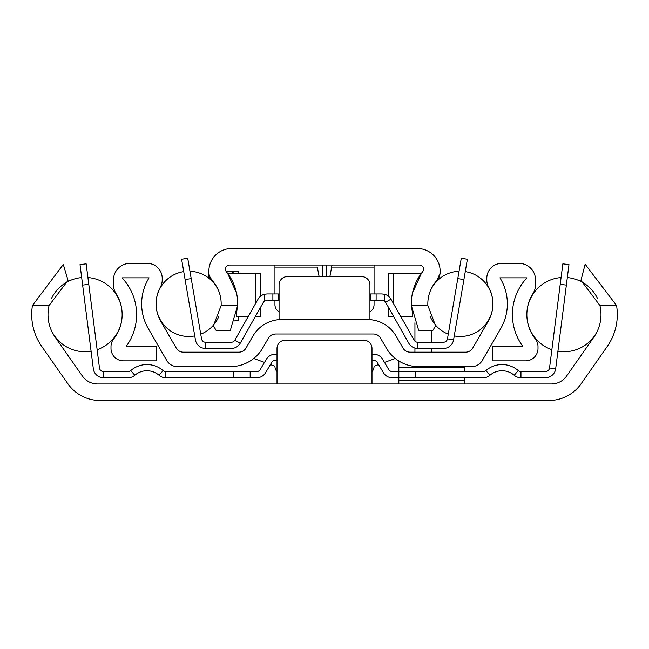 <?xml version="1.0" encoding="UTF-8"?>
<svg xmlns="http://www.w3.org/2000/svg" width="649" height="649" viewBox="0 0 649 649"><rect width="100%" height="100%" fill="white"/><g stroke="black" fill="none" stroke-linecap="round" stroke-linejoin="round"><path stroke-width="0.97" d="M55.108 337.091A39.232 39.232 0 0 1 49.081 305.501L32.45 305.501A55.546 55.546 0 0 0 41.747 346.444L67.869 383.754A39.232 39.232 0 0 0 100.011 400.49L548.989 400.49A39.232 39.232 0 0 0 581.131 383.754L607.253 346.444A55.546 55.546 0 0 0 616.55 305.501L599.919 305.501A39.232 39.232 0 0 1 593.892 337.091L566.618 376.047A18.586 18.586 0 0 1 551.39 383.965L97.61 383.965A18.586 18.586 0 0 1 82.382 376.047L55.108 337.091M32.45 305.501L63.302 264.468L68.04 280.376L49.081 305.501M599.919 305.501L580.96 280.376L585.138 264.208L616.55 305.501M371.991 383.965L371.991 348.456A8.259 8.259 0 0 0 363.732 340.19L285.268 340.19A8.259 8.259 0 0 0 277.009 348.456L277.009 383.965M340.895 383.965L308.105 383.965M398.835 361.006L398.835 383.965M414.938 352.172L414.938 348.059M414.938 341.147L414.938 322.796M431.463 352.172L431.463 348.456M431.463 342.258L431.463 330.284M464.911 377.775L464.911 383.965M464.911 366.62L464.911 371.577M88.783 284.319L82.634 285.098L80.022 264.622L86.163 263.835L99.467 367.975A4.129 4.129 0 0 0 103.564 371.577L128.04 371.577A4.129 4.129 0 0 0 130.733 370.579A24.776 24.776 0 0 1 163.11 370.579A4.129 4.129 0 0 0 165.803 371.577L233.648 371.577L233.648 377.775L165.803 377.775L165.803 371.577M82.634 285.098L93.326 368.754A10.327 10.327 0 0 0 103.564 377.775L128.04 377.775A10.327 10.327 0 0 0 134.781 375.268A18.586 18.586 0 0 1 159.062 375.268A10.327 10.327 0 0 0 165.803 377.775M277.009 360.43L275.225 360.43A4.129 4.129 0 0 0 271.68 362.442L265.555 372.729A10.327 10.327 0 0 1 256.688 377.775L233.648 377.775M277.009 354.232L275.225 354.232A10.327 10.327 0 0 0 266.358 359.278L260.233 369.565A4.129 4.129 0 0 1 256.688 371.577L233.648 371.577M371.991 354.232L373.775 354.232A10.327 10.327 0 0 1 382.642 359.278L388.767 369.565A4.129 4.129 0 0 0 392.312 371.577L415.352 371.577L415.352 377.775L392.312 377.775A10.327 10.327 0 0 1 383.445 372.729L377.32 362.442A4.129 4.129 0 0 0 373.775 360.43L371.991 360.43M415.352 377.775L483.197 377.775A10.327 10.327 0 0 0 489.938 375.268A18.586 18.586 0 0 1 514.219 375.268A10.327 10.327 0 0 0 520.96 377.775L545.436 377.775A10.327 10.327 0 0 0 555.674 368.754L568.978 264.622L562.837 263.835L560.217 284.319L566.366 285.098M415.352 371.577L483.197 371.577A4.129 4.129 0 0 0 485.89 370.579A24.776 24.776 0 0 1 518.267 370.579A4.129 4.129 0 0 0 520.96 371.577L545.436 371.577A4.129 4.129 0 0 0 549.533 367.975L560.217 284.319M561.085 277.537A37.171 37.171 0 0 0 526.858 314.554M526.858 314.619A37.171 37.171 0 0 0 551.869 349.714M557.913 351.247A37.171 37.171 0 0 0 597.615 330.495A37.171 37.171 0 0 1 564.022 351.758M567.323 277.569A37.171 37.171 0 0 1 597.615 298.686A37.171 37.171 0 0 0 567.323 277.569M81.677 277.569A37.171 37.171 0 0 0 51.385 298.686A37.171 37.171 0 0 1 81.677 277.569M84.978 351.758A37.171 37.171 0 0 1 51.385 330.495A37.171 37.171 0 0 0 91.087 351.247M87.915 277.537A37.171 37.171 0 0 1 122.142 314.554M122.142 314.619A37.171 37.171 0 0 1 97.131 349.714M160.368 287.158A14.87 14.87 0 0 0 162.201 280.011L162.201 278.251A14.87 14.87 0 0 0 147.331 263.38L129.987 263.38A16.517 16.517 0 0 0 113.47 279.897L113.47 284.724A16.517 16.517 0 0 0 116.041 293.575A39.232 39.232 0 0 1 113.672 338.94A12.388 12.388 0 0 0 110.995 346.631L110.995 348.456A12.388 12.388 0 0 0 123.383 360.844L156.417 360.844L156.417 346.388L126.166 346.388A53.689 53.689 0 0 0 122.044 277.837L149.083 277.837A49.146 49.146 0 0 0 148.223 328.426L166.696 360.43A12.388 12.388 0 0 0 177.428 366.62L230.517 366.62A37.171 37.171 0 0 0 262.707 348.042L268.426 338.129A8.259 8.259 0 0 1 275.582 334L373.418 334A8.259 8.259 0 0 1 380.574 338.129L386.293 348.042A37.171 37.171 0 0 0 418.483 366.62L471.572 366.62A12.388 12.388 0 0 0 482.304 360.43L500.777 328.426A49.146 49.146 0 0 0 499.917 277.837L526.956 277.837A53.689 53.689 0 0 0 522.834 346.388L492.583 346.388L492.583 360.844L525.617 360.844A12.388 12.388 0 0 0 538.005 348.456L538.005 346.631A12.388 12.388 0 0 0 535.328 338.94A39.232 39.232 0 0 1 532.959 293.575A16.517 16.517 0 0 0 535.53 284.724L535.53 279.897A16.517 16.517 0 0 0 519.013 263.38L501.669 263.38A14.87 14.87 0 0 0 486.799 278.251L486.799 280.011A14.87 14.87 0 0 0 488.632 287.158A34.689 34.689 0 0 1 488.259 321.198L472.764 348.042A8.259 8.259 0 0 1 465.609 352.172L410.136 352.172A8.259 8.259 0 0 1 402.98 348.042L396.068 336.06A33.034 33.034 0 0 0 367.456 319.543L281.544 319.543A33.034 33.034 0 0 0 252.932 336.06L246.02 348.042A8.259 8.259 0 0 1 238.864 352.172L183.391 352.172A8.259 8.259 0 0 1 176.236 348.042L160.741 321.198A34.689 34.689 0 0 1 160.368 287.158M245.476 348.862L244.819 349.633M244.073 350.322L243.253 350.906M243.115 350.987L242.402 351.377M241.533 351.726L240.657 351.969M239.765 352.123L238.864 352.172M230.517 366.62L231.693 366.604M232.934 366.547L234.224 366.442M235.563 366.279L236.926 366.068M241.12 365.079L242.475 364.649M246.141 363.18L247.139 362.702M277.009 371.674A8.259 8.259 0 0 1 274.941 366.206L270.414 364.56M264.492 362.41L253.727 358.491M274.649 334.048A8.259 8.259 0 0 0 274.454 334.073L272.604 334.551A8.259 8.259 0 0 0 272.523 334.584L271.785 334.925A8.259 8.259 0 0 0 271.339 335.168L271.241 335.233A8.259 8.259 0 0 0 268.426 338.129M275.038 334.016L273.489 334.267A8.259 8.259 0 0 0 273.424 334.284L274.454 334.073M380.574 338.129A8.259 8.259 0 0 0 377.759 335.233L377.661 335.176A8.259 8.259 0 0 0 377.223 334.925L376.485 334.584A8.259 8.259 0 0 0 376.379 334.543L375.609 334.292A8.259 8.259 0 0 0 375.576 334.284L374.538 334.073A8.259 8.259 0 0 0 374.059 334.024M395.273 358.491L384.508 362.41M378.586 364.56L374.059 366.206A8.259 8.259 0 0 1 371.991 371.674M271.785 334.925L272.515 334.584M275.582 334L273.489 334.267M275.022 320.192L273.87 320.452M272.329 320.857L271.363 321.15M376.485 334.584L377.191 334.908M377.499 321.109L378.075 321.296M376.006 320.671L375.568 320.557L376.006 320.671M375.357 320.501L373.775 320.152M371.893 319.843L373.232 320.054M340.871 319.543L308.129 319.543M369.93 319.641L369.93 284.854A8.259 8.259 0 0 0 361.671 276.596L287.329 276.596A8.259 8.259 0 0 0 279.07 284.854L279.07 319.641M280.92 319.551L281.544 319.543M275.225 320.152L273.651 320.501L275.225 320.152M272.986 320.671L273.44 320.549M378.189 321.336L376.598 320.833M376.388 334.551L374.522 334.073M374.554 334.073L375.382 334.235M401.861 362.702L402.859 363.18M406.517 364.649L407.872 365.079M412.066 366.068L413.437 366.279M414.776 366.442L416.066 366.547M417.307 366.604L418.483 366.62M408.343 351.969L407.467 351.726M406.599 351.377L405.739 350.906M405.674 350.858L404.927 350.314M404.181 349.633L403.524 348.862M191.204 278.559L185.095 279.605L181.615 259.251L187.715 258.205L201.531 338.827A4.129 4.129 0 0 0 205.595 342.258L231.239 342.258A4.129 4.129 0 0 0 234.833 340.165L258.042 299.173A10.327 10.327 0 0 1 264.622 294.224L267.023 293.94L264.622 294.224L264.622 300.909L266.268 300.203M185.095 279.605L195.422 339.873A10.327 10.327 0 0 0 205.595 348.456L231.239 348.456A10.327 10.327 0 0 0 240.219 343.216L263.429 302.231A4.129 4.129 0 0 1 264.622 300.909M265.165 300.576L265.757 300.333M279.07 293.94L278.656 293.94L278.656 300.138L267.023 300.138M278.656 293.94L267.023 293.94M384.378 300.909A4.129 4.129 0 0 1 385.571 302.231L390.958 299.173A10.327 10.327 0 0 0 384.378 294.224L381.977 293.94L384.378 294.224L384.378 300.909L381.977 300.138L369.93 300.138M278.656 300.138L279.07 300.138M381.977 293.94L370.344 293.94L370.344 300.138M369.93 293.94L370.344 293.94M382.74 300.203L383.251 300.341M385.571 302.231L408.781 343.216A10.327 10.327 0 0 0 417.761 348.456L443.405 348.456A10.327 10.327 0 0 0 453.578 339.873L467.385 259.251L461.285 258.205L457.796 278.559L463.905 279.605M390.958 299.173L414.167 340.165A4.129 4.129 0 0 0 417.761 342.258L443.405 342.258A4.129 4.129 0 0 0 447.469 338.827L457.796 278.559M454.259 335.914A32.628 32.628 0 0 0 492.907 303.854A32.628 32.628 0 0 0 465.268 271.607M459.046 271.25A32.628 32.628 0 0 0 430.238 291.15M448.264 334.186A32.628 32.628 0 0 1 430.238 316.558M218.762 291.15A32.628 32.628 0 0 0 189.954 271.25M183.732 271.607A32.628 32.628 0 0 0 156.093 303.854A32.628 32.628 0 0 0 194.741 335.914M218.762 316.558A32.628 32.628 0 0 1 200.736 334.186M212.109 280.465A34.689 34.689 0 0 1 221.139 305.501L237.664 305.501A51.206 51.206 0 0 0 226.379 271.753A4.129 4.129 0 0 1 229.6 265.035L419.4 265.035A4.129 4.129 0 0 1 422.621 271.753A51.206 51.206 0 0 0 411.336 305.501L427.861 305.501A34.689 34.689 0 0 1 436.891 280.465A12.388 12.388 0 0 0 440.136 272.109L440.136 271.225A22.715 22.715 0 0 0 417.421 248.51L231.579 248.51A22.715 22.715 0 0 0 208.864 271.225L208.864 272.109A12.388 12.388 0 0 0 212.109 280.465L209.611 276.336M237.664 305.501L230.346 330.284L216.044 330.284L213.407 325.725L221.139 305.501M427.861 305.501L435.593 325.725L432.956 330.284L418.654 330.284L411.336 305.501M248.38 316.241L236.171 316.241L237.688 304.259M236.569 293.17L227.572 273.294L255.649 273.294L255.649 303.399M412.431 293.17L421.428 273.294L388.508 273.294L388.508 296.277M260.492 296.277L260.492 273.294L255.649 273.294M431.504 288.31L430.895 289.592M411.312 304.259L412.829 316.241L400.62 316.241M436.891 280.465L440.079 273.294M231.579 248.51L258.424 248.51M329.887 276.596L332.028 265.035M374.059 265.035L374.059 293.94M274.941 265.035L274.941 267.096L317.32 267.096L319.113 276.596M374.059 300.138L374.059 304.681A8.259 8.259 0 0 1 369.93 311.828M279.07 311.828A8.259 8.259 0 0 1 274.941 304.681L274.941 300.138M274.941 293.94L274.941 267.096M229.6 265.035A4.129 4.129 0 0 0 225.471 269.165M238.321 273.294L238.605 271.225L226.022 271.225M238.321 316.241L238.605 320.784L234.816 320.784M218.105 289.592L217.496 288.31M208.921 273.294L209.124 274.632M209.148 274.746L209.562 276.198M393.505 316.241L388.508 316.241L388.508 307.423M260.492 307.423L260.492 316.241L255.495 316.241M464.911 380.744L398.835 380.744M464.911 367.253L398.835 367.253M103.564 377.775L103.564 371.577M134.781 375.268L130.733 370.579M159.062 375.268L163.11 370.579M250.165 371.577L250.165 377.775M489.938 375.268L485.89 370.579M514.219 375.268L518.267 370.579M555.674 368.754L549.533 367.975M520.96 377.775L520.96 371.577M205.595 348.456L205.595 342.258M240.219 343.216L234.833 340.165M272.88 293.94L272.88 300.138M376.12 293.94L376.12 300.138M453.578 339.873L447.469 338.827M417.761 348.456L417.761 342.258M326.406 276.596L326.406 265.035M322.594 276.596L322.594 265.035M331.68 267.096L374.059 267.096M209.148 274.754L209.148 278.421M232.723 271.225L232.723 273.294M233.908 271.225L233.908 273.294M393.351 273.294L393.351 303.399M208.864 271.225L208.864 278.194M238.605 271.225L238.605 273.294M238.605 316.241L238.605 320.784"/></g></svg>
